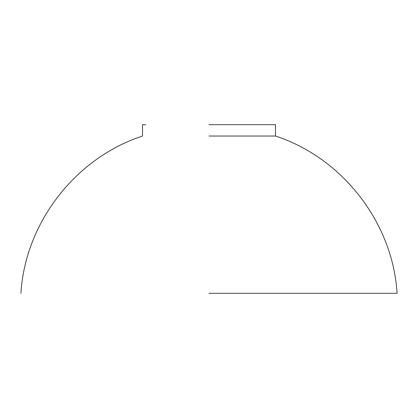 <?xml version="1.0" encoding="UTF-8"?>
<svg xmlns="http://www.w3.org/2000/svg" width="418" height="418" viewBox="0 0 418 418"><rect width="100%" height="100%" fill="white"/><g stroke="black" fill="none" stroke-linecap="round" stroke-linejoin="round"><path stroke-width="0.63" d="M209 124.679L275.483 124.679L209 124.679M209 136.028L275.483 136.028L209 136.028M209 293.321L397.1 293.321L209 293.321M145.778 124.679L142.517 124.679L142.517 136.028C75.339 157.983 25.237 222.778 20.9 293.321M275.483 124.679L275.483 136.028C342.661 157.983 392.763 222.778 397.1 293.321"/></g></svg>

